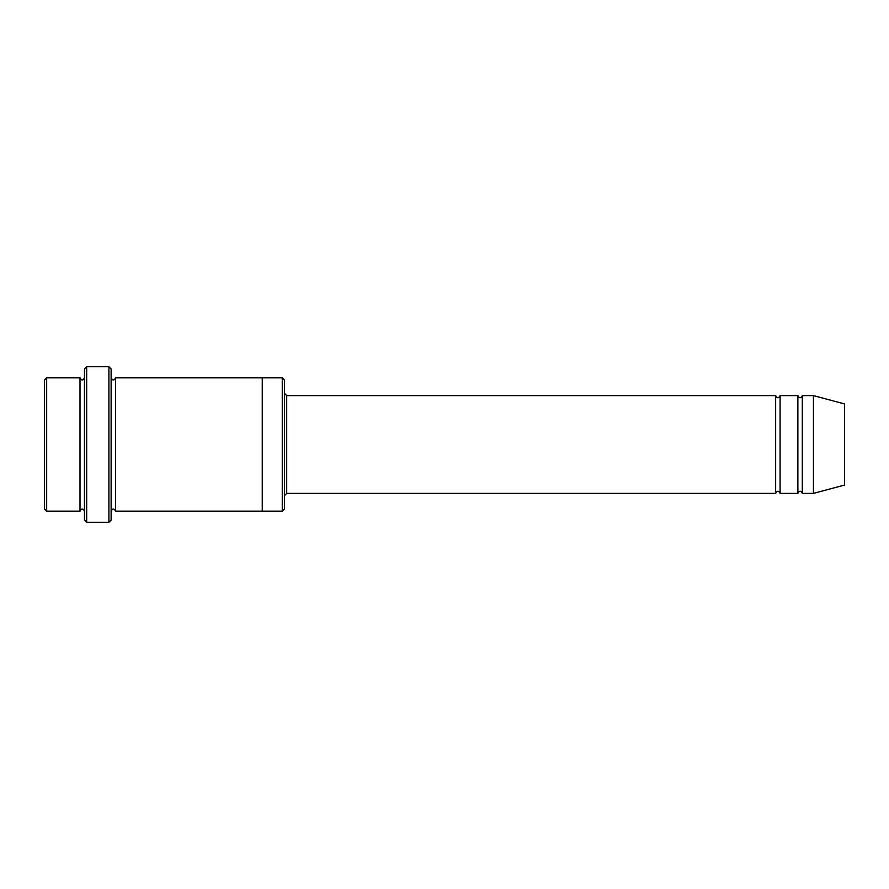 <?xml version="1.0" encoding="UTF-8"?>
<svg xmlns="http://www.w3.org/2000/svg" width="889" height="889" viewBox="0 0 889 889"><rect width="100%" height="100%" fill="white"/><g stroke="black" fill="none" stroke-linecap="round" stroke-linejoin="round"><path stroke-width="0.67" stroke-dasharray="4.45 3.33" d="M797.878 493.395L797.878 395.605M780.098 395.605L780.098 493.395M284.48 508.953L284.48 380.048M80.01 511.175L80.01 377.825M84.455 444.5L84.455 377.825L84.455 444.5M46.672 377.825L46.672 511.175M44.45 380.048L44.45 508.953M282.257 511.175L282.257 377.825M775.653 493.395L775.653 395.605M802.323 395.605L802.323 493.395M813.435 395.605L813.435 493.395M844.55 403.939L844.55 485.061M111.125 520.065L111.125 368.935M111.125 444.5L111.125 377.825L111.125 444.5M115.57 377.825L115.57 511.175M84.455 368.935L84.455 520.065M262.255 444.5L262.255 377.825L262.255 444.5M262.255 377.825L262.255 511.175M108.903 522.288L108.903 366.713M86.678 366.713L86.678 522.288M286.703 493.395L286.703 395.605"/><path stroke-width="1.33" d="M775.653 493.395L286.703 493.395L286.703 395.605L775.653 395.605L775.653 493.395C777.13 490.528 778.62 490.528 780.098 493.395L780.098 395.605L797.878 395.605L797.878 493.395C799.355 490.528 800.845 490.528 802.323 493.395L802.323 395.605L813.435 395.605L813.435 493.395L802.323 493.395M284.48 380.048L284.48 508.953L282.257 511.175L282.257 377.825L284.48 380.048M84.455 377.825C82.977 380.692 81.488 380.692 80.01 377.825L80.01 511.175C81.488 508.308 82.977 508.308 84.455 511.175M46.672 377.825L44.45 380.048L44.45 508.953L46.672 511.175L46.672 377.825L80.01 377.825M813.435 493.395L844.55 485.061L844.55 403.939L813.435 395.605M108.903 366.713L111.125 368.935L111.125 520.065L108.903 522.288L108.903 366.713L86.678 366.713L86.678 522.288L108.903 522.288M111.125 511.175C112.603 508.308 114.092 508.308 115.57 511.175L115.57 377.825C114.092 380.692 112.603 380.692 111.125 377.825M86.678 522.288L84.455 520.065L84.455 368.935L86.678 366.713M115.57 511.175L262.255 511.175L262.255 377.825L282.257 377.825M780.098 493.395L797.878 493.395M46.672 511.175L80.01 511.175M802.323 395.605C800.845 398.472 799.355 398.472 797.878 395.605M780.098 395.605C778.62 398.472 777.13 398.472 775.653 395.605M262.255 511.175L282.257 511.175M115.57 377.825L262.255 377.825M286.703 395.605L284.48 393.383M286.703 493.395L284.48 495.618"/></g></svg>

